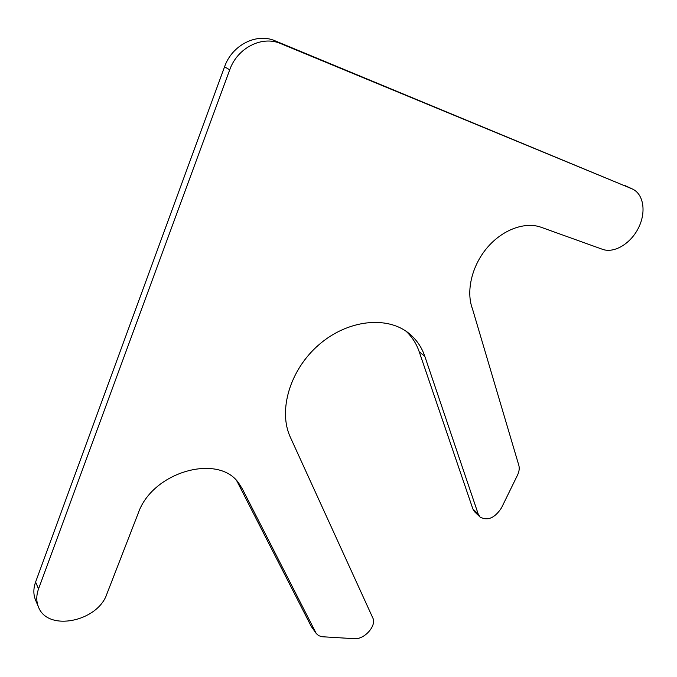 <?xml version="1.0" encoding="UTF-8"?>
<svg xmlns="http://www.w3.org/2000/svg" width="677" height="677" viewBox="0 0 677 677"><rect width="100%" height="100%" fill="white"/><g stroke="black" fill="none" stroke-linecap="round" stroke-linejoin="round"><path stroke-width="1.02" d="M480.086 517.067L478.241 514.114L424.817 356.33C421.661 347.073 416.389 339.431 408.993 333.414C387.159 315.499 347.606 319.662 318.799 344.838C289.858 369.845 277.917 410.727 290.374 437.283L372.765 617.847C376.937 625.65 364.378 639.757 354.24 638.682L321.753 636.71L318.579 635.601L316.261 633.52L242.349 488.904L238.989 483.564C219.28 453.209 152.689 471.209 138.277 513.081L106.839 594.042C97.776 621.647 47.635 632.013 38.479 606.998C36.203 601.447 36.219 595.413 38.547 588.905L229.723 69.841C237.305 47.855 262.134 35.289 280.718 43.607L632.428 189.001C643.819 194.206 646.366 212.434 638.419 228.031C630.634 243.703 614.149 253.587 602.53 249.331L541.143 227.277C524.844 221.337 502.182 229.782 486.932 248.002C471.657 266.179 465.878 291.592 472.487 308.915L518.827 465.344C519.64 468.315 519.191 471.59 517.49 475.169L501.479 507.885C494.752 518.1 487.618 521.155 480.086 517.067L474.738 511.93L472.884 508.986L419.215 351.769C416.473 343.755 412.107 336.926 406.115 331.273M632.428 189.001L275.141 40.848C256.668 32.589 232.042 45.012 224.561 66.811L35.593 582.059C33.3 588.525 33.283 594.524 35.551 600.059L38.479 606.998M242.349 488.904L236.662 480.822M237.991 483.183L311.276 626.47L316.261 633.52M631.793 188.722L624.829 185.49M280.718 43.607L275.141 40.848M229.723 69.841L224.561 66.811M38.547 588.905L35.593 582.059M315.668 632.555L311.276 626.47M424.817 356.33L419.215 351.769M478.241 514.114L472.884 508.986"/></g></svg>
